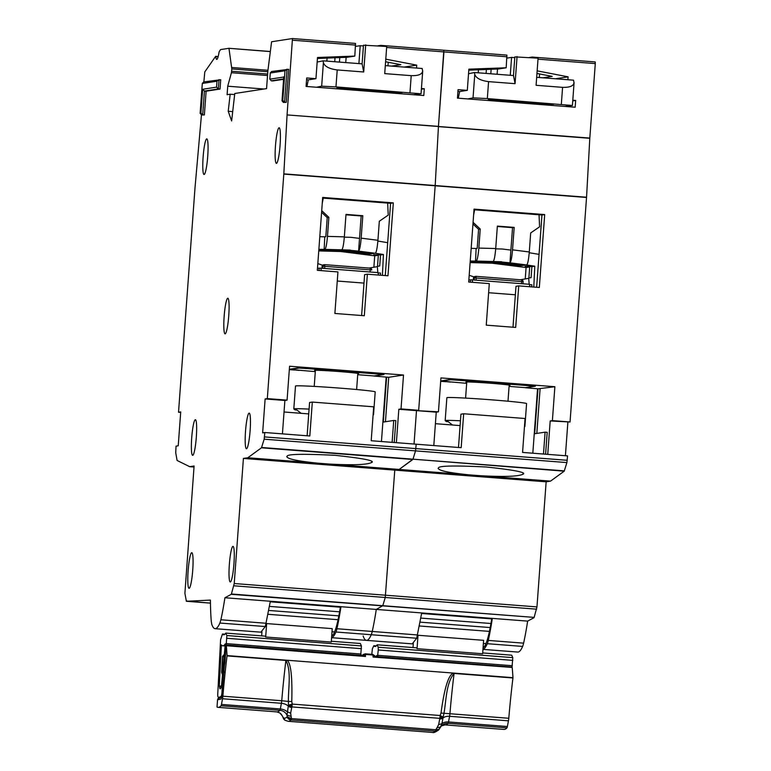 <?xml version="1.0" encoding="UTF-8"?>
<svg xmlns="http://www.w3.org/2000/svg" width="771" height="771" viewBox="0 0 771 771"><rect width="100%" height="100%" fill="white"/><g stroke="black" fill="none" stroke-linecap="round" stroke-linejoin="round"><path stroke-width="1.16" d="M417.198 636.769A57.825 7.344 -85.6 0 0 418.007 635.265L417.053 648.69L416.677 647.842L377.154 644.797A69.207 8.799 94.4 0 1 375.005 646.474A69.207 8.799 94.4 0 1 373.839 645.703L372.374 648.825L371.795 654.328M418.007 635.265L483.6 640.325L482.646 653.76L417.053 648.69M413.015 647.563L413.304 643.39M377.154 644.797L378.224 647.226L512.773 657.615L511.703 655.186L482.704 652.941M373.839 645.703L376.277 645.886M512.773 657.615L512.05 667.194M378.224 647.226L378.262 649.982L512.802 660.371M375.785 656.67A80.261 10.196 -85.6 0 0 376.672 655.514L376.556 656.728M378.262 649.982L377.549 656.661L512.098 667.05M523.095 281.222A1.696 1.687 81.3 0 0 521.572 279.854L476.17 276.346M521.495 283.67L521.678 280.326A1.696 1.224 -3.3 0 1 523.123 281.666L474.348 277.907A1.696 1.687 -98.7 0 1 476.083 276.346A1.696 1.041 -87.1 0 1 476.15 276.346L476.092 280.172M466.744 382.32A22.108 0.655 4.2 0 1 465.915 382.079A22.108 0.655 4.2 0 1 466.098 382.011A22.108 0.655 4.2 0 1 489.412 383.158A22.108 0.655 4.2 0 1 510.007 385.317A22.108 0.655 4.2 0 1 509.824 385.384A22.108 0.655 4.2 0 1 509.149 385.433M509.082 386.387L525.398 387.649L534.611 386.242L526.641 385.519A11.902 1.513 -85.6 0 0 526.988 385.192L535.363 386.223L525.494 387.736L537.985 388.825L554.879 386.714L440.935 377.915L438.448 411.82L436.251 412.157L433.803 445.561M459.718 379.997A11.902 1.513 94.4 0 1 459.362 380.325L450.515 379.746L441.311 381.153L450.524 382.069M529.773 286.745A11.902 1.513 -85.6 0 0 529.051 284.258A11.902 1.513 -85.6 0 0 529.002 284.258L471.91 279.854M468.855 279.921L471.823 279.844A11.902 1.513 94.4 0 1 471.862 279.844A11.902 1.513 94.4 0 1 472.594 282.331M531.739 286.889L531.894 284.788L529.369 284.595M470.503 280.046L470.349 282.157M529.205 284.335L528.694 278.331L520.367 279.757M473.327 279.95L473.471 278.061A1.696 1.687 -98.7 0 1 474.897 276.49L473.452 278.052L473.317 279.95M474.011 276.914L469.192 275.305M452.5 425.004L447.816 421.351A38.685 1.137 4.2 0 0 446.708 421.429A38.685 1.137 4.2 0 0 446.39 421.573L445.214 420.667A39.967 1.176 4.2 0 1 445.175 420.609A39.967 1.176 4.2 0 1 445.513 420.484A39.967 1.176 4.2 0 1 460.451 420.802M445.175 420.609L446.862 397.72A39.967 1.176 4.2 0 1 447.19 397.595A39.967 1.176 4.2 0 1 489.344 399.667A39.967 1.176 4.2 0 1 526.574 403.58L524.897 426.469A39.967 1.176 4.2 0 1 524.849 426.517L524.453 426.739M446.39 421.573L448.279 421.718M529.234 252.734L539.054 254.372M533.792 287.053L534.785 266.197L526.709 264.964C527.759 264 528.627 259.673 529.292 251.982L512.532 249.843C511.867 257.533 511.009 261.861 509.959 262.824L500.591 261.909L524.955 265.234L499.271 262.111L523.644 265.436L497.96 262.313L522.324 265.638L496.64 262.516L521.013 265.841L495.329 262.718L519.693 266.043L494.009 262.921L518.382 266.246L492.149 263.21L526.082 267.527L525.244 278.929M526.082 267.527L529.696 266.978L528.887 277.994L531.084 277.656L531.894 266.641L534.785 266.197M470.127 262.603L492.149 263.21M495.695 248.84L501.882 249.014A12.75 12.644 81.3 0 1 503.135 249.11L510.894 250.093L512.542 227.657L497.334 226.481M529.696 266.978L525.09 266.39L527.287 266.053L531.894 266.641M501.574 261.755L493.132 261.523C494.192 260.569 495.049 256.242 495.714 248.541L478.839 248.079C478.165 255.779 477.307 260.106 476.256 261.061L470.243 261.032M493.247 263.036L470.137 262.41M470.146 262.265L494.009 262.921M494.558 262.834L470.156 262.169M470.165 262.024L495.329 262.718M495.878 262.632L470.551 261.938L496.64 262.516M497.189 262.429L472.642 261.62L497.96 262.313M498.509 262.227L473.182 261.533L499.271 262.111M499.82 262.024L474.502 261.33L500.591 261.909M471.168 248.358L476.131 248.493L475.524 261.176M472.96 224.004L478.589 229.295L477.191 248.339L476.131 248.493M526.709 264.964L509.959 262.824L510.894 250.093M512.532 249.843L514.18 227.397L512.542 227.657M514.18 227.397L497.362 226.105L495.714 248.541M478.839 248.079L480.237 229.045L478.589 229.295M480.237 229.045L473.086 222.327M473.625 214.984L474.637 209.799M539.035 214.781L539.594 226.809L530.689 232.938L529.292 251.982M536.674 77.322L573.528 80.174L574.058 82.979L572.41 105.482L487.33 98.582L473.037 97.869L467.843 98.929M564.767 106.417L572.41 105.482M495.31 100.461L488.294 99.71L490.607 99.343L553.674 104.21L542.398 104.104L495.31 100.461L495.358 99.71M496.331 101.126L505.246 101.82M527.364 103.526L536.279 104.22M510.267 75.288L511.578 57.391L514.787 57.642M574.019 82.218C573.923 85.832 570.106 87.547 562.579 87.345L536.086 85.302L538.081 58.172L514.845 56.89L513.476 75.529M539.334 77.534L539.604 73.949M490.809 73.785L491.146 69.226M511.578 57.391L506.894 58.114M497.507 68.995L497.112 74.267M517.062 56.553L515.067 83.673L488.573 81.63C480.757 80.618 476.15 78.208 474.763 74.401L474.493 72.522L468.537 73.737M474.493 72.522L513.496 75.539L515.067 83.673M363.131 635.979A102.042 12.962 -85.6 0 0 366.447 640.373A102.042 12.962 -85.6 0 0 366.832 640.354A102.042 12.962 -85.6 0 0 371.275 634.735A17.01 2.159 -85.6 0 0 372.248 631.459L371.275 634.735L335.963 632.008A102.042 12.962 94.4 0 1 331.597 637.617M416.687 638.243L371.275 634.735A102.042 12.962 -85.6 0 1 366.447 640.373L412.244 643.862L416.687 638.243L421.679 613.041L492.312 618.496A96.086 12.211 94.4 0 1 488.294 640.422A17.01 2.159 94.4 0 1 487.32 643.698A102.042 12.962 94.4 0 1 482.964 649.307M536.963 606.912L534.139 617.388L382.773 605.698L385.259 597.486L382.773 605.698L231.406 594.007L234.23 583.531L536.963 606.912L546.147 481.808L550.533 481.133L480.786 475.746C503.675 476.96 517.601 476.517 522.565 474.406L522.95 473.857M522.565 474.406C527.663 472.623 515.558 470.146 486.241 466.985C454.717 465.453 438.786 465.761 438.477 467.91L438.082 468.469M547.747 454.36L550.195 420.956L570.048 421.988L586.558 197.231L589.815 138.067L595.289 63.588L595.193 61.931L532.135 57.064L529.292 57.497M567.861 422.325L565.403 455.728M550.533 481.133L564.208 471.177L566.897 462.571L567.562 455.892L522.574 452.423L525.061 418.508L463.67 413.767L461.183 447.681L416.195 444.202L415.53 450.881L416.195 444.202L371.208 440.733L373.694 406.818L312.313 402.077L309.817 435.991L264.829 432.512L262.641 432.849L265.128 398.944L284.885 400.467L282.437 433.871M534.139 617.388L231.252 594.325L224.92 597.747L376.287 609.427L382.773 605.698L376.287 609.427L527.653 621.118L533.985 617.706M482.954 649.375L517.813 652.064A102.042 12.962 -85.6 0 0 522.642 646.426A17.01 2.159 -85.6 0 0 523.605 643.149A96.086 12.211 -85.6 0 0 527.653 621.118M492.312 618.496L421.66 613.167M446.457 381.558L466.677 383.322M474.049 209.124L468.701 282.022L489.296 283.612L486.25 325.15L515.683 327.424L518.729 285.887L539.334 287.477L544.692 214.579L474.049 209.124M396.381 442.67L398.829 409.266L416.494 410.635L414.037 444.038L416.494 410.635L436.251 412.157M289.347 369.27L298.223 367.902L308.275 368.307L377.231 373.627L383.997 374.533L374.128 376.046L388.719 377.298L403.512 375.024L401.026 408.929L418.682 410.297L435.191 185.541L418.682 410.297L416.494 410.635L438.448 411.82M589.805 138.308L438.439 126.617L435.191 185.541L438.448 126.377L443.836 50.24L380.768 45.373L377.925 45.807M270.293 601.476L340.955 606.806A96.086 12.211 94.4 0 1 336.927 628.731L372.248 631.459A96.086 12.211 -85.6 0 0 376.287 609.427A96.086 12.211 -85.6 0 1 372.248 631.459L417.651 634.967M546.147 481.808L394.781 470.117L385.259 597.486L536.626 609.177M233.892 585.796L385.259 597.486L394.781 470.117L399.166 469.443L412.986 459.179L564.208 471.177M564.353 470.869L412.986 459.179L415.53 450.881L566.897 462.571M572.747 100.885L575.667 100.442L575.166 107.217L457.444 98.129L458.061 89.648L467.313 90.361L468.864 69.168L506.181 67.79L506.894 55.107L443.836 50.24L506.894 55.107M265.128 398.944L267.315 398.607L283.824 173.861L287.072 114.927L589.815 138.067M567.88 79.731L568.092 76.84L537.146 70.855M575.667 100.442L572.795 100.22M586.558 197.231L283.824 173.861M554.879 386.714L552.393 420.619L550.195 420.956M570.048 421.988L552.393 420.619M586.538 197.472L283.805 174.092M438.477 467.91C437.253 470.31 447.411 472.613 468.922 474.83L399.166 469.443L412.842 459.487L261.475 447.797L247.799 457.762L243.414 458.427L234.23 583.531M468.922 474.83A42.521 1.253 -175.8 0 0 480.786 475.746M506.181 67.79L498.615 68.956L468.797 70.171M458.311 98.196L459.641 91.547L467.313 90.361M463.67 413.767L460.933 414.191L458.494 447.469M457.935 91.412L459.641 91.547M440.713 380.961L449.589 379.592L459.641 379.997L526.95 385.567M518.729 285.887L515.992 286.311L512.985 327.212M474.001 209.751L541.946 215.003L536.645 287.275M541.946 215.003L544.692 214.579M445.898 381.712L440.684 381.308M446.448 381.626L440.694 381.182M435.413 423.684L460.094 425.592M537.551 388.786L532.819 453.213M537.985 388.825L534.679 433.755L545.097 432.155L543.488 454.032M491.763 618.583A62.075 7.883 94.4 0 1 483.08 647.611M536.963 73.438L552.19 76.387L542.929 77.804M532.25 57.719L532.125 57.054L595.193 61.931M555.467 78.777L568.092 76.84M545.097 432.155L547.198 432.319L545.589 454.196M540.086 388.989L536.818 433.427M265.831 625.079A57.825 7.344 -85.6 0 0 266.641 623.575L265.687 637L265.311 636.152L225.787 633.107A69.207 8.799 94.4 0 1 223.638 634.784A69.207 8.799 94.4 0 1 222.472 634.013L220.593 639.641L217.779 693.514A4.25 0.54 94.4 0 0 218.02 696.965A131.802 16.75 -85.6 0 0 218.819 697.186A131.802 16.75 -85.6 0 0 221.248 696.078A4.25 0.54 94.4 0 0 222 692.358L222.443 682.605L223.291 680.369M219.542 686.142A120.748 15.343 94.4 0 1 219.272 686.084L221.412 644.884A80.261 10.196 -85.6 0 0 222.79 645.799A80.261 10.196 -85.6 0 0 225.305 643.824L221.528 685.467A120.748 15.343 94.4 0 1 221.238 685.679A8.712 1.108 94.4 0 1 220.13 688.85A8.712 1.108 94.4 0 1 219.542 686.142L221.123 686.267M225.604 654.955L225.19 652.343L226.182 644.97L360.732 655.36L361.406 645.925L360.336 643.496L331.337 641.26M223.976 672.64L224.043 664.93L224.92 662.684M266.641 623.575L332.234 628.635L331.279 642.07L265.687 637M261.648 635.873L261.947 631.7M226.182 644.97L226.857 635.535L225.787 633.107M222.472 634.013L224.91 634.205M223.677 672.62L222.983 680.35M225.286 654.926L224.583 662.665M222.491 674.808L221.672 672.437L222.511 656.304L225.18 653.548M219.272 686.084L221.132 686.229M222.511 656.304L222.694 657.027L224.274 655.215M222.732 672.196L221.961 671.088L221.672 672.437M222.829 671.136L221.961 671.088L222.694 657.027L224.168 656.333M371.728 269.532A1.696 1.687 81.3 0 0 370.215 268.163L324.793 264.655L324.726 268.481M322.827 268.327L322.982 266.217A1.696 1.687 -98.7 0 1 324.716 264.655A1.696 1.041 -87.1 0 1 324.784 264.655L370.205 268.163L371.767 269.763A1.696 1.224 -3.3 0 1 371.757 269.975L323.627 266.236L322.095 266.361L321.95 268.26L322.105 266.352A1.696 1.687 -98.7 0 1 323.531 264.81L322.095 266.361M315.378 370.629A22.108 0.655 4.2 0 1 314.549 370.388A22.108 0.655 4.2 0 1 314.732 370.321A22.108 0.655 4.2 0 1 338.045 371.468A22.108 0.655 4.2 0 1 358.64 373.627A22.108 0.655 4.2 0 1 358.457 373.694A22.108 0.655 4.2 0 1 357.783 373.742M357.715 374.706L374.041 375.959L383.245 374.552L375.275 373.829A11.902 1.513 -85.6 0 0 375.622 373.501L375.583 373.877M308.352 368.307A11.902 1.513 94.4 0 1 308.005 368.634L299.148 368.056L289.944 369.473L299.158 370.379M378.407 275.054A11.902 1.513 -85.6 0 0 377.684 272.568A11.902 1.513 -85.6 0 0 377.636 272.568L320.543 268.163M317.488 268.231L320.457 268.154A11.902 1.513 94.4 0 1 320.495 268.154A11.902 1.513 94.4 0 1 321.228 270.64M380.373 275.208L380.527 273.098L378.002 272.905M319.136 268.356L318.982 270.467M377.838 272.655L377.327 266.65L369.001 268.067M322.644 265.234L317.825 263.615M301.133 413.314L296.45 409.661A38.685 1.137 4.2 0 0 295.341 409.738A38.685 1.137 4.2 0 0 295.023 409.883L293.847 408.977A39.967 1.176 4.2 0 1 293.809 408.919A39.967 1.176 4.2 0 1 294.146 408.794A39.967 1.176 4.2 0 1 309.084 409.112M293.809 408.919L295.495 386.03A39.967 1.176 4.2 0 1 295.823 385.905A39.967 1.176 4.2 0 1 337.977 387.977A39.967 1.176 4.2 0 1 375.207 391.89L373.53 414.779A39.967 1.176 4.2 0 1 373.482 414.827L373.087 415.049M295.023 409.883L296.922 410.027M377.867 241.044L387.688 242.682M382.426 275.363L383.418 254.507L375.342 253.274C376.393 252.31 377.26 247.983 377.925 240.292L361.165 238.152C360.5 245.843 359.643 250.17 358.592 251.134L349.224 250.218L373.588 253.543L347.904 250.421L372.277 253.746L346.593 250.623L370.957 253.948L345.273 250.826L369.646 254.151L343.962 251.028L368.326 254.353L342.642 251.23L367.015 254.555L340.782 251.519L374.716 255.837L373.877 267.238M374.716 255.837L378.33 255.288L377.52 266.303L379.717 265.966L380.527 254.95L383.418 254.507M318.76 250.912L340.782 251.519M344.329 237.15L350.516 237.323A12.75 12.644 81.3 0 1 351.769 237.42L359.527 238.403L361.175 215.967L345.967 214.791M378.33 255.288L373.723 254.7L380.527 254.95M350.207 250.064L341.775 249.833C342.825 248.879 343.683 244.552 344.348 236.851L327.473 236.389C326.798 244.089 325.94 248.416 324.89 249.38L318.876 249.341M341.881 251.346L318.77 250.72M318.78 250.575L342.642 251.23M343.191 251.144L318.789 250.479M318.799 250.344L343.962 251.028M344.512 250.941L319.194 250.247L345.273 250.826M345.822 250.739L320.505 250.045L346.593 250.623M347.143 250.536L321.825 249.843L347.904 250.421M348.453 250.334L323.136 249.64L349.224 250.218M319.801 236.668L324.764 236.813L324.157 249.486M321.594 212.314L327.222 217.605L325.825 236.649L324.764 236.813M375.342 253.274L358.592 251.134L359.527 238.403M361.165 238.152L362.813 215.707L361.175 215.967M362.813 215.707L345.996 214.415L344.348 236.851M327.473 236.389L328.87 217.355L327.222 217.605M328.87 217.355L321.719 210.637M322.259 203.293L323.271 198.118M387.668 203.091L388.227 215.119L379.322 221.248L377.925 240.292M385.307 65.631L422.161 68.484L422.701 71.289L421.043 93.792L335.963 86.892L321.671 86.179L316.476 87.239M413.401 94.727L421.043 93.792M343.943 88.771L336.927 88.019L339.24 87.653L402.308 92.52L391.032 92.414L343.943 88.771L343.991 88.019M344.965 89.436L353.879 90.13M375.997 91.836L384.912 92.53M358.9 63.598L360.211 45.701L363.42 45.952M422.653 70.527C422.556 74.141 418.749 75.857 411.213 75.654L384.719 73.611L386.714 46.482L363.478 45.2L362.11 63.839L363.7 71.982L337.216 69.939C329.39 68.927 324.784 66.528 323.396 62.721L323.126 60.832L317.17 62.046M387.977 65.843L388.237 62.258M339.442 62.094L339.78 57.536M360.211 45.701L355.527 46.424M346.14 57.305L345.745 62.576M365.695 44.863L363.7 71.982M362.129 63.848L323.126 60.832M230.336 581.96A17.858 2.265 -85.6 0 0 233.921 564.073A17.858 2.265 -85.6 0 0 233.015 546.36A17.858 2.265 -85.6 0 0 232.948 546.36A17.858 2.265 -85.6 0 0 229.363 564.256A17.858 2.265 -85.6 0 0 230.269 581.97A17.858 2.265 -85.6 0 0 230.336 581.96M246.518 448.732A17.858 2.265 -85.6 0 0 250.103 430.844A17.858 2.265 -85.6 0 0 249.197 413.131A17.858 2.265 -85.6 0 0 249.129 413.131A17.858 2.265 -85.6 0 0 245.535 431.028A17.858 2.265 -85.6 0 0 246.45 448.741A17.858 2.265 -85.6 0 0 246.518 448.732M189.117 588.292A17.858 2.265 -85.6 0 0 192.711 570.405A17.858 2.265 -85.6 0 0 191.796 552.691A17.858 2.265 -85.6 0 0 191.728 552.691A17.858 2.265 -85.6 0 0 188.143 570.588A17.858 2.265 -85.6 0 0 189.049 588.302A17.858 2.265 -85.6 0 0 189.117 588.292M192.702 455.324A17.858 2.265 -85.6 0 0 196.297 437.436A17.858 2.265 -85.6 0 0 195.391 419.723A17.858 2.265 -85.6 0 0 195.323 419.723A17.858 2.265 -85.6 0 0 191.728 437.61A17.858 2.265 -85.6 0 0 192.634 455.324A17.858 2.265 -85.6 0 0 192.702 455.324M225.142 333.843A17.858 2.265 -85.6 0 0 228.736 315.956A17.858 2.265 -85.6 0 0 227.831 298.242A17.858 2.265 -85.6 0 0 227.763 298.242A17.858 2.265 -85.6 0 0 224.168 316.129A17.858 2.265 -85.6 0 0 225.074 333.843A17.858 2.265 -85.6 0 0 225.142 333.843M180.684 412.408L178.525 412.244L180.722 411.907L178.226 445.811L176.039 446.149L175.721 452.77L177.099 460.47L189.705 466.677L194.09 466.002L184.905 593.323L186.37 601.274L210.406 600.079A96.086 12.211 -85.6 0 0 211.264 621.243L211.765 624.298A102.042 12.962 -85.6 0 0 215.08 628.683A102.042 12.962 -85.6 0 0 215.475 628.664A102.042 12.962 -85.6 0 0 219.908 623.045L220.882 619.768A96.086 12.211 -85.6 0 0 224.92 597.747M215.08 628.683L260.877 632.172L265.32 626.553L270.313 601.351L340.955 606.806M204.113 174.477A17.858 2.265 -85.6 0 0 207.707 156.59A17.858 2.265 -85.6 0 0 206.801 138.876A17.858 2.265 -85.6 0 0 206.734 138.876A17.858 2.265 -85.6 0 0 203.139 156.773A17.858 2.265 -85.6 0 0 204.045 174.487A17.858 2.265 -85.6 0 0 204.113 174.477M276.461 163.375A17.858 2.265 -85.6 0 0 280.056 145.478A17.858 2.265 -85.6 0 0 279.15 127.764A17.858 2.265 -85.6 0 0 279.083 127.764A17.858 2.265 -85.6 0 0 275.488 145.661A17.858 2.265 -85.6 0 0 276.394 163.375A17.858 2.265 -85.6 0 0 276.461 163.375M243.414 458.427L394.781 470.117L399.166 469.443L329.419 464.065C352.308 465.27 366.235 464.826 371.198 462.716L371.583 462.166M371.198 462.716C376.296 460.933 364.191 458.456 334.874 455.304C303.35 453.762 287.419 454.071 287.111 456.22L286.716 456.779M287.072 114.927L438.448 126.377L443.923 51.898L386.647 47.474M261.62 447.488L412.986 459.179L415.53 450.881L264.164 439.191L261.475 447.797M295.091 369.868L315.31 371.632M322.683 197.434L317.334 270.332L337.939 271.922L334.884 313.46L364.317 315.734L367.362 274.197L387.967 275.787L393.326 202.889L322.683 197.434M267.315 398.607L287.082 400.13L289.568 366.225L403.512 375.024M287.082 400.13L284.885 400.467M283.738 77.273L282.003 100.779L283.371 102.418L286.253 102.36L288.682 69.303L271.498 71.51M283.574 79.307L272.876 80.945L271.19 80.82L269.85 78.96L270.284 73.023L284.981 70.768L282.793 100.442L284.576 102.235L286.253 102.36M203.534 81.948L220.718 79.741L220.034 89.06L206.117 91.2L204.373 114.937L201.482 114.995L200.142 113.135L202.32 83.461L217.008 81.206L216.574 87.142L202.657 89.282L200.913 113.019L202.686 114.812L204.373 114.937M287.082 114.686L292.46 38.55L271.594 41.759L267.855 70.99L266.564 88.626L234.769 93.503L231.637 120.97L228.226 111.275L230.172 94.216L227.098 94.688L227.724 86.207L231.425 72.715L231.811 68.927L267.807 71.713M270.284 51.599L228.958 48.303L231.811 68.927M228.968 48.303L270.303 51.493L228.958 48.303L220.535 49.595L219.137 51.792A17.01 2.159 94.4 0 1 216.728 59.396A17.01 2.159 94.4 0 1 215.774 56.611L218.106 56.794M215.629 56.37L204.778 71.934L203.872 81.899M201.443 114.985L195.024 187.613L178.525 412.244M186.36 601.274L210.444 603.134L186.235 600.995M264.829 432.512L264.164 439.191M206.117 91.2L204.431 91.074L202.657 89.282M220.034 89.06L218.357 88.935L216.574 87.142M227.724 86.207L264.039 89.012M230.172 94.216L234.654 94.563M232.707 111.622L228.226 111.275M421.38 89.195L424.301 88.752L423.799 95.527L306.077 86.439L306.694 77.958L315.946 78.671L317.498 57.488L354.814 56.1L355.527 43.417L292.469 38.55L355.527 43.417M416.513 68.041L416.735 65.149L385.789 59.165M424.301 88.752L421.429 88.53M287.111 456.22C285.896 458.62 296.045 460.923 317.556 463.14L247.799 457.762M317.556 463.14A42.521 1.253 -175.8 0 0 329.419 464.065M194.013 467.014L189.705 466.677M201.482 114.995L202.686 114.812L204.431 91.074L218.357 88.935L219.041 79.606L217.008 81.206M203.91 81.928L202.32 83.258L200.113 113.356L200.913 113.019M283.371 102.418L284.576 102.235L287.005 69.168L284.981 70.768M271.874 71.491L270.284 72.821L269.821 79.182L283.747 77.042M354.814 56.1L347.249 57.266L317.43 58.48M306.954 86.506L308.275 79.856L315.946 78.671M312.313 402.077L309.566 402.501L307.128 435.779M306.569 79.721L308.275 79.856M367.362 274.197L364.625 274.621L361.618 315.532M322.635 198.07L390.579 203.313L385.278 275.584M390.579 203.313L393.326 202.889M294.532 370.022L289.318 369.627M295.081 369.945L289.327 369.492M284.046 411.993L308.728 413.902M386.184 377.096L381.452 441.523M386.618 377.135L383.312 422.065L393.73 420.465L392.121 442.342M340.397 606.893A62.075 7.883 94.4 0 1 331.713 635.921M336.927 628.731A17.01 2.159 94.4 0 1 335.963 632.008M385.596 61.747L400.833 64.697L391.562 66.113M380.884 46.029L380.758 45.373L443.836 50.24M404.1 67.087L416.735 65.149M393.73 420.465L395.831 420.629L394.222 442.506M401.026 408.929L398.829 409.266M388.719 377.298L385.452 421.737M375.005 656.16L375.997 656.709L373.087 657.056L374.696 655.793A2.554 1.937 175.8 0 0 374.108 655.35A2.554 1.937 175.8 0 0 372.942 655.022L372.779 654.406L365.213 653.818L365.377 654.434A2.554 1.937 175.8 0 0 364.114 654.579A2.554 1.937 175.8 0 0 363.392 654.926L365.521 656.478L362.197 655.639L362.775 655.215A1.696 1.436 -137.4 0 1 362.543 655.591L362.543 655.591A1.696 1.436 -137.4 0 1 362.534 655.601L362.534 655.591A1.696 1.369 51.1 0 0 362.89 655.109M365.107 653.924L363.353 654.434A2.554 0.742 49.3 0 1 364.114 654.579M291.766 701.533L288.412 701.417L288.47 705.205L292.228 704.087L291.766 701.533C292.44 676.649 290.869 662.887 287.043 660.236L227.069 655.591L226.346 645.732L365.521 656.478L365.377 654.434L372.942 655.022L373.087 657.056L511.539 667.397M222.877 696.194A144.553 18.369 94.4 0 1 227.04 655.899L285.896 660.448A144.553 18.369 -85.6 0 0 281.743 700.743L222.877 696.194A4.25 0.54 94.4 0 1 222.54 698.748L281.405 703.297A8.5 5.58 10.8 0 1 288.287 706.082L288.47 705.205L291.872 706.911L439.788 718.341A4.25 0.54 -85.6 0 0 439.99 717.03A4.25 0.54 -85.6 0 0 440.145 715.507L443.142 717.155L443.961 713.435C446.303 699.972 446.158 683.039 454.08 673.44L512.946 677.979A4.25 0.54 -85.6 0 0 512.985 677.67L287.043 660.236M507.376 726.504L448.51 721.955A8.5 5.58 -169.2 0 0 441.928 723.709L440.472 727.082L437.09 727.612L435.827 729.742L439.123 729.25L441.359 725.925A8.5 8.327 -137.3 0 1 448.086 723.314A141.999 18.041 94.4 0 1 445.089 724.894L503.945 729.433A141.999 18.041 94.4 0 0 506.952 727.853A4.25 0.54 -85.6 0 0 507.376 726.504L508.455 720.827A4.25 0.54 -85.6 0 0 508.793 718.273L449.927 713.734A144.553 18.369 94.4 0 1 454.08 673.44A4.25 0.54 94.4 0 0 454.119 673.131M453.011 673.054C449.03 675.695 444.983 683.993 441.002 713.059L440.145 715.507L292.228 704.087A4.25 0.54 94.4 0 1 292.074 705.6A4.25 0.54 94.4 0 1 291.872 706.911L290.638 713.156L291.428 718.591L287.197 716.847A147.675 18.764 94.4 0 1 283.169 717.743L282.687 716.712M439.345 728.99A4.25 4.173 -134.4 0 1 435.393 731.11A4.25 0.54 -85.6 0 0 435.605 730.657A4.25 0.54 -85.6 0 0 435.827 729.742L291.428 718.591A4.25 0.54 94.4 0 1 291.207 719.507A4.25 0.54 94.4 0 1 290.995 719.96A4.25 4.173 -134.4 0 1 287.197 716.847L287.024 715.228L291.004 716.326M512.946 677.979A144.553 18.369 -85.6 0 0 508.793 718.273M512.262 667.811L512.985 677.67M283.169 717.743L283.458 718.495L283.169 717.743A4.25 4.212 122.2 0 0 284.981 720.23L282.437 716.24A8.5 8.404 127.5 0 0 279.892 713.002L282.128 715.681M375.997 656.709L512.079 667.194M226.231 645.144L225.566 652.15L226.211 645.115L362.197 655.639M222 687.472L222.279 691.683L221.026 699.066L217.547 699.798L217.017 707.046A141.999 18.041 -85.6 0 0 218.039 707.354A141.999 18.041 -85.6 0 0 221.036 705.773A4.25 0.54 94.4 0 0 221.46 704.424L222.54 698.748M437.09 727.612L438.641 724.586L441.928 723.709L443.142 717.155L439.73 718.909A4.25 2.795 10.8 0 0 443.017 718.032A8.5 5.58 10.8 0 1 449.589 716.288L508.455 720.827M441.002 713.059L449.927 713.734A4.25 0.54 94.4 0 1 449.589 716.288L448.51 721.955A4.25 0.54 94.4 0 1 448.086 723.314L506.952 727.853M285.935 660.14A4.25 0.54 -85.6 0 1 285.896 660.448C291.602 671.098 288.19 687.761 288.412 701.417L281.743 700.743A4.25 0.54 -85.6 0 1 281.405 703.297L280.326 708.963L221.46 704.424M375.564 656.641L374.995 656.111A1.696 1.513 -23.3 0 0 375.226 656.468M221.518 697.495L220.255 697.398L217.547 699.798M222.867 682.721L222.356 688.021M223.956 669.835L222.713 683.308M222.8 683.202A2.554 2.284 -160.6 0 1 222.915 682.547L222.356 688.272A2.554 1.976 175.4 0 0 222.405 688.57M224.486 665.055L223.976 670.356M225.566 652.15L224.332 665.633M224.428 665.527A2.554 2.284 -160.6 0 1 224.544 664.881L223.6 669.797M435.605 730.657A4.25 3.71 17.6 0 0 439.123 729.25L439.518 728.614M291.727 707.479A4.25 2.795 10.8 0 1 288.287 706.082L287.024 715.228A8.5 8.327 -137.3 0 0 279.902 710.322L221.036 705.773M489.431 631.391L419.482 625.994M490.954 623.508L420.87 618.091M490.211 627.555L420.176 622.149M377.771 655.321L512.32 665.71M521.678 280.326L523.133 281.454L522.979 283.786L523.123 281.675M474.994 277.926A1.696 1.041 -87.1 0 1 476.112 276.346L474.897 276.49M526.641 385.519L459.362 380.325M515.365 294.782L488.631 292.72M474.194 280.018L474.348 277.907L473.471 278.042M493.132 261.523L476.256 261.061M542.456 103.343L542.398 104.104M551.429 104.557L551.467 104.037M478.232 72.811L478.463 69.698M486.385 69.409L486.096 73.418M473.037 97.869L474.763 74.401M487.33 98.582L488.573 81.63M561.336 104.297L562.579 87.345M506.99 56.775L443.923 51.898M595.289 63.588L538.004 59.165M523.605 643.149L488.294 640.422M264.501 436.916L567.234 460.297M522.642 646.426L487.32 643.698M338.064 619.701L268.115 614.304M339.587 611.817L269.503 606.401M338.845 615.865L268.809 610.459M226.857 635.535L361.406 645.925M226.896 638.292L361.445 648.681M221.788 696.117L221.248 696.078M226.414 643.631L360.953 654.02M222.665 681.265L223.176 681.304M224.795 663.648L224.265 663.609M370.138 271.99L370.205 268.163M370.311 268.636A1.696 1.224 -3.3 0 1 371.767 269.763L371.757 269.985M323.627 266.236A1.696 1.041 -87.1 0 1 324.745 264.655L323.531 264.81M375.275 373.829L308.005 368.634M364.008 283.102L337.264 281.03M341.775 249.833L324.89 249.38M391.09 91.653L391.032 92.414M400.062 92.867L400.101 92.356M326.865 61.121L327.097 58.008M335.019 57.719L334.73 61.728M321.671 86.179L323.396 62.721M335.963 86.892L337.216 69.939M409.97 92.607L411.213 75.654M265.32 626.553L219.908 623.045M283.603 78.912L271.19 80.82M215.716 56.379L218.164 56.562M231.811 67.491L267.942 70.277M267.527 75.51L231.425 72.715M355.624 45.084L292.556 40.208M220.882 619.768L266.284 623.276M282.793 100.442L282.032 100.558L283.776 76.821M267.633 74.035L231.637 71.26M363.295 654.502A2.554 0.742 49.3 0 1 363.353 654.434L362.755 655.186A2.554 2.429 27.5 0 1 363.295 654.502M292.074 705.6A4.25 1.475 -172.9 0 1 289.212 705.012M439.99 717.03A4.25 1.475 7.1 0 0 442.67 716.857M291.207 719.507A4.25 3.71 -162.4 0 1 287.718 717.56M360.789 655.138L362.698 655.292M440.771 726.648A8.5 8.327 -137.3 0 1 441.359 725.925L445.089 724.894M435.393 731.11L290.995 719.96A150.509 19.121 94.4 0 1 288.142 721.299L432.541 732.45A150.509 19.121 -85.6 0 0 435.393 731.11M374.966 656.044A1.696 1.513 -23.3 0 0 374.995 656.111L372.779 654.406M279.892 713.002L276.895 711.903A141.999 18.041 -85.6 0 0 279.902 710.322A4.25 0.54 -85.6 0 0 280.326 708.963A8.5 5.58 10.8 0 1 287.197 711.758L290.638 713.156M217.586 699.827A2.554 2.525 -60.2 0 1 220.323 697.485L220.255 697.398M221.026 699.066A2.554 2.506 -133 0 1 221.518 697.716M221.258 697.794A132.226 16.798 94.4 0 1 220.323 697.485L221.499 697.572M222.279 691.683L221.807 697.398L221.229 697.803M222.376 687.877A2.554 1.976 175.4 0 0 222.356 688.272L222.26 691.645M223.995 670.211A2.554 1.976 175.4 0 0 223.976 670.606L222.915 682.547M223.937 669.816L223.976 670.606A2.554 1.976 175.4 0 0 224.033 670.905M224.544 664.881L224.997 662.135M224.968 662.173L225.604 652.941A2.554 1.976 175.4 0 0 225.652 653.239M438.641 724.586L439.73 718.909M483.378 643.419L485.961 643.612M491.715 618.891L421.612 613.485M529.051 284.258L471.862 279.844M476.112 276.346L521.572 279.854M465.588 398.106L466.773 381.963M507.993 401.219L509.178 385.076M332.012 631.728L334.595 631.921M340.348 607.201L270.245 601.794M218.819 697.186L221.547 697.389M222.79 645.799L225.103 645.982M377.684 272.568L320.495 268.154M314.221 386.416L315.406 370.273M356.626 389.528L357.811 373.386M215.678 56.341L218.174 56.534M366.447 640.373L331.588 637.684M360.809 655.09L362.727 655.234M276.895 711.903L218.039 707.354M432.541 732.45C433.514 732.99 435.538 732.151 438.612 729.944L440.414 727.169M284.981 720.23L288.142 721.299"/></g></svg>
